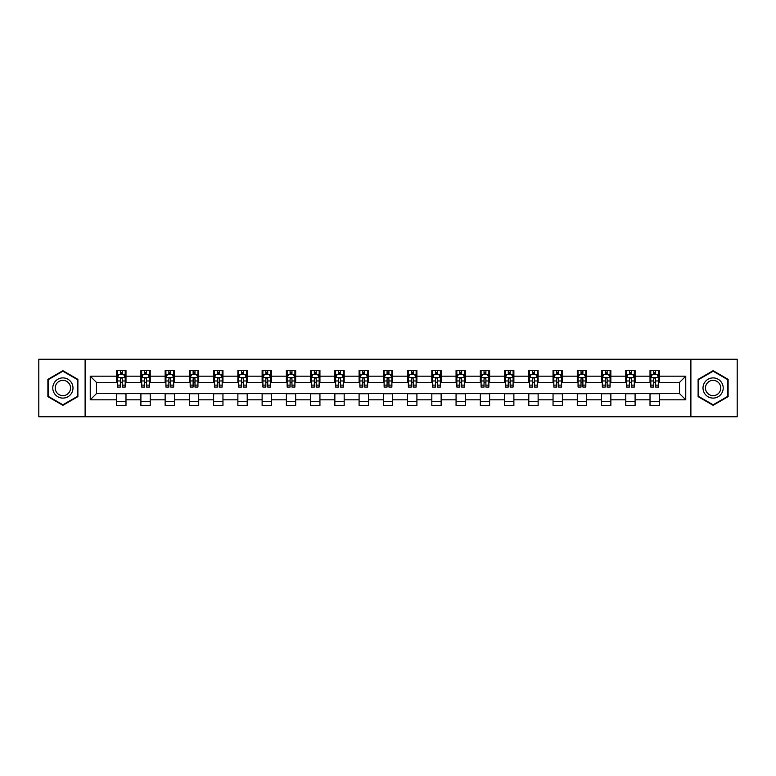 <?xml version="1.0" encoding="UTF-8"?>
<svg xmlns="http://www.w3.org/2000/svg" width="776" height="776" viewBox="0 0 776 776"><rect width="100%" height="100%" fill="white"/><g stroke="black" fill="none" stroke-linecap="round" stroke-linejoin="round"><path stroke-width="1.16" d="M690.892 416.751L737.2 416.751L737.2 359.249L690.892 359.249L690.892 416.751L85.108 416.751L85.108 359.249L38.8 359.249L38.8 416.751L85.108 416.751M690.892 359.249L85.108 359.249M659.338 376.185L659.338 370.521L650.016 370.521L650.016 376.185L635.098 376.185L635.098 370.521L625.776 370.521L625.776 376.185L610.857 376.185L610.857 370.521L601.526 370.521L601.526 376.185L586.607 376.185L586.607 370.521L577.286 370.521L577.286 376.185L562.367 376.185L562.367 370.521L553.045 370.521L553.045 376.185L538.127 376.185L538.127 370.521L528.795 370.521L528.795 376.185L513.877 376.185L513.877 370.521L504.555 370.521L504.555 376.185L489.637 376.185L489.637 370.521L480.315 370.521L480.315 376.185L465.396 376.185L465.396 370.521L456.065 370.521L456.065 376.185L441.146 376.185L441.146 370.521L431.825 370.521L431.825 376.185L416.906 376.185L416.906 370.521L407.584 370.521L407.584 376.185L392.666 376.185L392.666 370.521L383.334 370.521L383.334 376.185L368.416 376.185L368.416 370.521L359.094 370.521L359.094 376.185L344.175 376.185L344.175 370.521L334.854 370.521L334.854 376.185L319.935 376.185L319.935 370.521L310.604 370.521L310.604 376.185L295.685 376.185L295.685 370.521L286.363 370.521L286.363 376.185L271.445 376.185L271.445 370.521L262.123 370.521L262.123 376.185L247.204 376.185L247.204 370.521L237.873 370.521L237.873 376.185L222.954 376.185L222.954 370.521L213.633 370.521L213.633 376.185L198.714 376.185L198.714 370.521L189.392 370.521L189.392 376.185L174.474 376.185L174.474 370.521L165.142 370.521L165.142 376.185L150.224 376.185L150.224 370.521L140.902 370.521L140.902 376.185L125.984 376.185L125.984 370.521L116.662 370.521L116.662 376.185L90.239 376.185L90.239 399.815L96.457 393.597L116.662 393.597L116.662 405.479L125.984 405.479L125.984 393.597L140.902 393.597L140.902 405.479L150.224 405.479L150.224 393.597L165.142 393.597L165.142 405.479L174.474 405.479L174.474 393.597L189.392 393.597L189.392 405.479L198.714 405.479L198.714 393.597L213.633 393.597L213.633 405.479L222.954 405.479L222.954 393.597L237.873 393.597L237.873 405.479L247.204 405.479L247.204 393.597L262.123 393.597L262.123 405.479L271.445 405.479L271.445 393.597L286.363 393.597L286.363 405.479L295.685 405.479L295.685 393.597L310.604 393.597L310.604 405.479L319.935 405.479L319.935 393.597L334.854 393.597L334.854 405.479L344.175 405.479L344.175 393.597L359.094 393.597L359.094 405.479L368.416 405.479L368.416 393.597L383.334 393.597L383.334 405.479L392.666 405.479L392.666 393.597L407.584 393.597L407.584 405.479L416.906 405.479L416.906 393.597L431.825 393.597L431.825 405.479L441.146 405.479L441.146 393.597L456.065 393.597L456.065 405.479L465.396 405.479L465.396 393.597L480.315 393.597L480.315 405.479L489.637 405.479L489.637 393.597L504.555 393.597L504.555 405.479L513.877 405.479L513.877 393.597L528.795 393.597L528.795 405.479L538.127 405.479L538.127 393.597L553.045 393.597L553.045 405.479L562.367 405.479L562.367 393.597L577.286 393.597L577.286 405.479L586.607 405.479L586.607 393.597L601.526 393.597L601.526 405.479L610.857 405.479L610.857 393.597L625.776 393.597L625.776 405.479L635.098 405.479L635.098 393.597L650.016 393.597L650.016 405.479L659.338 405.479L659.338 393.597L679.543 393.597L679.543 382.403L659.338 382.403L659.338 376.185L685.761 376.185L685.761 399.815L659.338 399.815M650.016 399.815L635.098 399.815M625.776 399.815L610.857 399.815M601.526 399.815L586.607 399.815M577.286 399.815L562.367 399.815M553.045 399.815L538.127 399.815M528.795 399.815L513.877 399.815M504.555 399.815L489.637 399.815M480.315 399.815L465.396 399.815M456.065 399.815L441.146 399.815M431.825 399.815L416.906 399.815M407.584 399.815L392.666 399.815M383.334 399.815L368.416 399.815M359.094 399.815L344.175 399.815M334.854 399.815L319.935 399.815M310.604 399.815L295.685 399.815M286.363 399.815L271.445 399.815M262.123 399.815L247.204 399.815M237.873 399.815L222.954 399.815M213.633 399.815L198.714 399.815M189.392 399.815L174.474 399.815M165.142 399.815L150.224 399.815M140.902 399.815L125.984 399.815M116.662 399.815L90.239 399.815M650.016 376.185L650.016 382.403L635.098 382.403L635.098 376.185M625.776 376.185L625.776 382.403L610.857 382.403L610.857 376.185M601.526 376.185L601.526 382.403L586.607 382.403L586.607 376.185M577.286 376.185L577.286 382.403L562.367 382.403L562.367 376.185M553.045 376.185L553.045 382.403L538.127 382.403L538.127 376.185M528.795 376.185L528.795 382.403L513.877 382.403L513.877 376.185M504.555 376.185L504.555 382.403L489.637 382.403L489.637 376.185M480.315 376.185L480.315 382.403L465.396 382.403L465.396 376.185M456.065 376.185L456.065 382.403L441.146 382.403L441.146 376.185M431.825 376.185L431.825 382.403L416.906 382.403L416.906 376.185M407.584 376.185L407.584 382.403L392.666 382.403L392.666 376.185M383.334 376.185L383.334 382.403L368.416 382.403L368.416 376.185M359.094 376.185L359.094 382.403L344.175 382.403L344.175 376.185M334.854 376.185L334.854 382.403L319.935 382.403L319.935 376.185M310.604 376.185L310.604 382.403L295.685 382.403L295.685 376.185M286.363 376.185L286.363 382.403L271.445 382.403L271.445 376.185M262.123 376.185L262.123 382.403L247.204 382.403L247.204 376.185M237.873 376.185L237.873 382.403L222.954 382.403L222.954 376.185M213.633 376.185L213.633 382.403L198.714 382.403L198.714 376.185M189.392 376.185L189.392 382.403L174.474 382.403L174.474 376.185M165.142 376.185L165.142 382.403L150.224 382.403L150.224 376.185M140.902 376.185L140.902 382.403L125.984 382.403L125.984 376.185M116.662 376.185L116.662 382.403L96.457 382.403L90.239 376.185M96.457 382.403L96.457 393.597M685.761 399.815L679.543 393.597M679.543 382.403L685.761 376.185M116.662 374.401L117.438 374.401M120.387 374.401L122.249 374.401M125.208 374.401L125.984 374.401M116.662 382.248L117.438 382.248M120.387 382.248L122.249 382.248M125.208 382.248L125.984 382.248M116.662 393.752L125.984 393.752M116.662 401.599L125.984 401.599M140.902 393.752L150.224 393.752M140.902 401.599L150.224 401.599M140.902 374.401L141.678 374.401M144.637 374.401L146.499 374.401M149.448 374.401L150.224 374.401M140.902 382.248L141.678 382.248M144.637 382.248L146.499 382.248M149.448 382.248L150.224 382.248M165.142 393.752L174.474 393.752M165.142 401.599L174.474 401.599M165.142 374.401L165.918 374.401M168.877 374.401L170.739 374.401M173.698 374.401L174.474 374.401M165.142 382.248L165.918 382.248M168.877 382.248L170.739 382.248M173.698 382.248L174.474 382.248M189.392 393.752L198.714 393.752M189.392 401.599L198.714 401.599M189.392 374.401L190.168 374.401M193.117 374.401L194.98 374.401M197.938 374.401L198.714 374.401M189.392 382.248L190.168 382.248M193.117 382.248L194.98 382.248M197.938 382.248L198.714 382.248M213.633 393.752L222.954 393.752M213.633 401.599L222.954 401.599M213.633 374.401L214.409 374.401M217.367 374.401L219.23 374.401M222.179 374.401L222.954 374.401M213.633 382.248L214.409 382.248M217.367 382.248L219.23 382.248M222.179 382.248L222.954 382.248M237.873 393.752L247.204 393.752M237.873 401.599L247.204 401.599M237.873 374.401L238.649 374.401M241.608 374.401L243.47 374.401M246.429 374.401L247.204 374.401M237.873 382.248L238.649 382.248M241.608 382.248L243.47 382.248M246.429 382.248L247.204 382.248M262.123 393.752L271.445 393.752M262.123 401.599L271.445 401.599M262.123 374.401L262.899 374.401M265.848 374.401L267.71 374.401M270.669 374.401L271.445 374.401M262.123 382.248L262.899 382.248M265.848 382.248L267.71 382.248M270.669 382.248L271.445 382.248M286.363 393.752L295.685 393.752M286.363 401.599L295.685 401.599M286.363 374.401L287.139 374.401M290.098 374.401L291.96 374.401M294.909 374.401L295.685 374.401M286.363 382.248L287.139 382.248M290.098 382.248L291.96 382.248M294.909 382.248L295.685 382.248M310.604 393.752L319.935 393.752M310.604 401.599L319.935 401.599M310.604 374.401L311.38 374.401M314.338 374.401L316.201 374.401M319.159 374.401L319.935 374.401M310.604 382.248L311.38 382.248M314.338 382.248L316.201 382.248M319.159 382.248L319.935 382.248M334.854 393.752L344.175 393.752M334.854 401.599L344.175 401.599M334.854 374.401L335.63 374.401M338.579 374.401L340.441 374.401M343.399 374.401L344.175 374.401M334.854 382.248L335.63 382.248M338.579 382.248L340.441 382.248M343.399 382.248L344.175 382.248M359.094 393.752L368.416 393.752M359.094 401.599L368.416 401.599M359.094 374.401L359.87 374.401M362.829 374.401L364.691 374.401M367.64 374.401L368.416 374.401M359.094 382.248L359.87 382.248M362.829 382.248L364.691 382.248M367.64 382.248L368.416 382.248M383.334 393.752L392.666 393.752M383.334 401.599L392.666 401.599M383.334 374.401L384.11 374.401M387.069 374.401L388.931 374.401M391.89 374.401L392.666 374.401M383.334 382.248L384.11 382.248M387.069 382.248L388.931 382.248M391.89 382.248L392.666 382.248M407.584 393.752L416.906 393.752M407.584 401.599L416.906 401.599M407.584 374.401L408.36 374.401M411.309 374.401L413.171 374.401M416.13 374.401L416.906 374.401M407.584 382.248L408.36 382.248M411.309 382.248L413.171 382.248M416.13 382.248L416.906 382.248M431.825 393.752L441.146 393.752M431.825 401.599L441.146 401.599M431.825 374.401L432.601 374.401M435.559 374.401L437.421 374.401M440.37 374.401L441.146 374.401M431.825 382.248L432.601 382.248M435.559 382.248L437.421 382.248M440.37 382.248L441.146 382.248M456.065 393.752L465.396 393.752M456.065 401.599L465.396 401.599M456.065 374.401L456.841 374.401M459.799 374.401L461.662 374.401M464.62 374.401L465.396 374.401M456.065 382.248L456.841 382.248M459.799 382.248L461.662 382.248M464.62 382.248L465.396 382.248M480.315 393.752L489.637 393.752M480.315 401.599L489.637 401.599M480.315 374.401L481.091 374.401M484.04 374.401L485.902 374.401M488.861 374.401L489.637 374.401M480.315 382.248L481.091 382.248M484.04 382.248L485.902 382.248M488.861 382.248L489.637 382.248M504.555 393.752L513.877 393.752M504.555 401.599L513.877 401.599M504.555 374.401L505.331 374.401M508.29 374.401L510.152 374.401M513.101 374.401L513.877 374.401M504.555 382.248L505.331 382.248M508.29 382.248L510.152 382.248M513.101 382.248L513.877 382.248M528.795 393.752L538.127 393.752M528.795 401.599L538.127 401.599M528.795 374.401L529.572 374.401M532.53 374.401L534.392 374.401M537.351 374.401L538.127 374.401M528.795 382.248L529.572 382.248M532.53 382.248L534.392 382.248M537.351 382.248L538.127 382.248M553.045 393.752L562.367 393.752M553.045 401.599L562.367 401.599M553.045 374.401L553.822 374.401M556.77 374.401L558.633 374.401M561.591 374.401L562.367 374.401M553.045 382.248L553.822 382.248M556.77 382.248L558.633 382.248M561.591 382.248L562.367 382.248M577.286 393.752L586.607 393.752M577.286 401.599L586.607 401.599M577.286 374.401L578.062 374.401M581.02 374.401L582.883 374.401M585.832 374.401L586.607 374.401M577.286 382.248L578.062 382.248M581.02 382.248L582.883 382.248M585.832 382.248L586.607 382.248M601.526 393.752L610.857 393.752M601.526 401.599L610.857 401.599M601.526 374.401L602.302 374.401M605.261 374.401L607.123 374.401M610.082 374.401L610.857 374.401M601.526 382.248L602.302 382.248M605.261 382.248L607.123 382.248M610.082 382.248L610.857 382.248M625.776 393.752L635.098 393.752M625.776 401.599L635.098 401.599M625.776 374.401L626.552 374.401M629.501 374.401L631.363 374.401M634.322 374.401L635.098 374.401M625.776 382.248L626.552 382.248M629.501 382.248L631.363 382.248M634.322 382.248L635.098 382.248M650.016 393.752L659.338 393.752M650.016 401.599L659.338 401.599M650.016 374.401L650.792 374.401M653.751 374.401L655.613 374.401M658.562 374.401L659.338 374.401M650.016 382.248L650.792 382.248M653.751 382.248L655.613 382.248M658.562 382.248L659.338 382.248M62.885 405.315L77.881 396.662L77.881 379.338L62.885 370.685L47.889 379.338L47.889 396.662L62.885 405.315M728.111 379.338L713.115 370.685L698.119 379.338L698.119 396.662L713.115 405.315L728.111 396.662L728.111 379.338M122.249 372.538L120.387 372.538M125.208 385.119L122.249 385.119L122.249 387.069L125.208 387.069L125.208 377.592L123.656 374.478L118.99 374.478L117.438 377.592L117.438 387.069L120.387 387.069L120.387 385.119L117.438 385.119M117.438 377.592L117.438 370.521M125.208 377.592L125.208 370.521M120.387 374.478L120.387 370.521M122.249 370.521L122.249 374.478M122.249 385.119L122.249 378.756C121.628 377.553 121.007 377.553 120.387 378.756L120.387 385.119M71.634 393.054A10.098 10.098 0 0 0 67.939 379.251A10.098 10.098 0 0 0 54.136 382.946A10.098 10.098 0 0 0 57.841 396.749A10.098 10.098 0 0 0 71.634 393.054M69.51 391.822A7.644 7.644 0 0 0 66.717 381.375A7.644 7.644 0 0 0 56.26 384.178A7.644 7.644 0 0 0 59.063 394.625A7.644 7.644 0 0 0 69.51 391.822M48.355 396.39L48.355 379.61L62.885 371.219L77.416 379.61L77.416 396.39L62.885 404.781L48.355 396.39M713.115 377.902A10.098 10.098 0 0 0 703.007 388A10.098 10.098 0 0 0 713.115 398.098A10.098 10.098 0 0 0 723.213 388A10.098 10.098 0 0 0 713.115 377.902M713.115 380.356A7.644 7.644 0 0 0 705.462 388A7.644 7.644 0 0 0 713.115 395.644A7.644 7.644 0 0 0 720.758 388A7.644 7.644 0 0 0 713.115 380.356M727.645 396.39L713.115 404.781L698.584 396.39L698.584 379.61L713.115 371.219L727.645 379.61L727.645 396.39M146.499 372.538L144.637 372.538M149.448 385.119L146.499 385.119L146.499 387.069L149.448 387.069L149.448 377.592L147.896 374.478L143.23 374.478L141.678 377.592L141.678 387.069L144.637 387.069L144.637 385.119L141.678 385.119M141.678 377.592L141.678 370.521M149.448 377.592L149.448 370.521M144.637 374.478L144.637 370.521M146.499 370.521L146.499 374.478M146.499 385.119L146.499 378.756C145.878 377.553 145.257 377.553 144.637 378.756L144.637 385.119M170.739 372.538L168.877 372.538M173.698 385.119L170.739 385.119L170.739 387.069L173.698 387.069L173.698 377.592L172.136 374.478L167.48 374.478L165.918 377.592L165.918 387.069L168.877 387.069L168.877 385.119L165.918 385.119M165.918 377.592L165.918 370.521M173.698 377.592L173.698 370.521M168.877 374.478L168.877 370.521M170.739 370.521L170.739 374.478M170.739 385.119L170.739 378.756C170.119 377.553 169.498 377.553 168.877 378.756L168.877 385.119M194.98 372.538L193.117 372.538M197.938 385.119L194.98 385.119L194.98 387.069L197.938 387.069L197.938 377.592L196.386 374.478L191.72 374.478L190.168 377.592L190.168 387.069L193.117 387.069L193.117 385.119L190.168 385.119M190.168 377.592L190.168 370.521M197.938 377.592L197.938 370.521M193.117 374.478L193.117 370.521M194.98 370.521L194.98 374.478M194.98 385.119L194.98 378.756C194.359 377.553 193.738 377.553 193.117 378.756L193.117 385.119M219.23 372.538L217.367 372.538M222.179 385.119L219.23 385.119L219.23 387.069L222.179 387.069L222.179 377.592L220.626 374.478L215.961 374.478L214.409 377.592L214.409 387.069L217.367 387.069L217.367 385.119L214.409 385.119M214.409 377.592L214.409 370.521M222.179 377.592L222.179 370.521M217.367 374.478L217.367 370.521M219.23 370.521L219.23 374.478M219.23 385.119L219.23 378.756C218.609 377.553 217.988 377.553 217.367 378.756L217.367 385.119M243.47 372.538L241.608 372.538M246.429 385.119L243.47 385.119L243.47 387.069L246.429 387.069L246.429 377.592L244.867 374.478L240.211 374.478L238.649 377.592L238.649 387.069L241.608 387.069L241.608 385.119L238.649 385.119M238.649 377.592L238.649 370.521M246.429 377.592L246.429 370.521M241.608 374.478L241.608 370.521M243.47 370.521L243.47 374.478M243.47 385.119L243.47 378.756C242.849 377.553 242.228 377.553 241.608 378.756L241.608 385.119M267.71 372.538L265.848 372.538M270.669 385.119L267.71 385.119L267.71 387.069L270.669 387.069L270.669 377.592L269.117 374.478L264.451 374.478L262.899 377.592L262.899 387.069L265.848 387.069L265.848 385.119L262.899 385.119M262.899 377.592L262.899 370.521M270.669 377.592L270.669 370.521M265.848 374.478L265.848 370.521M267.71 370.521L267.71 374.478M267.71 385.119L267.71 378.756C267.089 377.553 266.469 377.553 265.848 378.756L265.848 385.119M291.96 372.538L290.098 372.538M294.909 385.119L291.96 385.119L291.96 387.069L294.909 387.069L294.909 377.592L293.357 374.478L288.691 374.478L287.139 377.592L287.139 387.069L290.098 387.069L290.098 385.119L287.139 385.119M287.139 377.592L287.139 370.521M294.909 377.592L294.909 370.521M290.098 374.478L290.098 370.521M291.96 370.521L291.96 374.478M291.96 385.119L291.96 378.756C291.339 377.553 290.719 377.553 290.098 378.756L290.098 385.119M316.201 372.538L314.338 372.538M319.159 385.119L316.201 385.119L316.201 387.069L319.159 387.069L319.159 377.592L317.597 374.478L312.941 374.478L311.38 377.592L311.38 387.069L314.338 387.069L314.338 385.119L311.38 385.119M311.38 377.592L311.38 370.521M319.159 377.592L319.159 370.521M314.338 374.478L314.338 370.521M316.201 370.521L316.201 374.478M316.201 385.119L316.201 378.756C315.58 377.553 314.959 377.553 314.338 378.756L314.338 385.119M340.441 372.538L338.579 372.538M343.399 385.119L340.441 385.119L340.441 387.069L343.399 387.069L343.399 377.592L341.847 374.478L337.182 374.478L335.63 377.592L335.63 387.069L338.579 387.069L338.579 385.119L335.63 385.119M335.63 377.592L335.63 370.521M343.399 377.592L343.399 370.521M338.579 374.478L338.579 370.521M340.441 370.521L340.441 374.478M340.441 385.119L340.441 378.756C339.82 377.553 339.199 377.553 338.579 378.756L338.579 385.119M364.691 372.538L362.829 372.538M367.64 385.119L364.691 385.119L364.691 387.069L367.64 387.069L367.64 377.592L366.088 374.478L361.422 374.478L359.87 377.592L359.87 387.069L362.829 387.069L362.829 385.119L359.87 385.119M359.87 377.592L359.87 370.521M367.64 377.592L367.64 370.521M362.829 374.478L362.829 370.521M364.691 370.521L364.691 374.478M364.691 385.119L364.691 378.756C364.07 377.553 363.449 377.553 362.829 378.756L362.829 385.119M388.931 372.538L387.069 372.538M391.89 385.119L388.931 385.119L388.931 387.069L391.89 387.069L391.89 377.592L390.328 374.478L385.672 374.478L384.11 377.592L384.11 387.069L387.069 387.069L387.069 385.119L384.11 385.119M384.11 377.592L384.11 370.521M391.89 377.592L391.89 370.521M387.069 374.478L387.069 370.521M388.931 370.521L388.931 374.478M388.931 385.119L388.931 378.756C388.31 377.553 387.69 377.553 387.069 378.756L387.069 385.119M413.171 372.538L411.309 372.538M416.13 385.119L413.171 385.119L413.171 387.069L416.13 387.069L416.13 377.592L414.578 374.478L409.912 374.478L408.36 377.592L408.36 387.069L411.309 387.069L411.309 385.119L408.36 385.119M408.36 377.592L408.36 370.521M416.13 377.592L416.13 370.521M411.309 374.478L411.309 370.521M413.171 370.521L413.171 374.478M413.171 385.119L413.171 378.756C412.551 377.553 411.93 377.553 411.309 378.756L411.309 385.119M437.421 372.538L435.559 372.538M440.37 385.119L437.421 385.119L437.421 387.069L440.37 387.069L440.37 377.592L438.818 374.478L434.153 374.478L432.601 377.592L432.601 387.069L435.559 387.069L435.559 385.119L432.601 385.119M432.601 377.592L432.601 370.521M440.37 377.592L440.37 370.521M435.559 374.478L435.559 370.521M437.421 370.521L437.421 374.478M437.421 385.119L437.421 378.756C436.801 377.553 436.18 377.553 435.559 378.756L435.559 385.119M461.662 372.538L459.799 372.538M464.62 385.119L461.662 385.119L461.662 387.069L464.62 387.069L464.62 377.592L463.059 374.478L458.403 374.478L456.841 377.592L456.841 387.069L459.799 387.069L459.799 385.119L456.841 385.119M456.841 377.592L456.841 370.521M464.62 377.592L464.62 370.521M459.799 374.478L459.799 370.521M461.662 370.521L461.662 374.478M461.662 385.119L461.662 378.756C461.041 377.553 460.42 377.553 459.799 378.756L459.799 385.119M485.902 372.538L484.04 372.538M488.861 385.119L485.902 385.119L485.902 387.069L488.861 387.069L488.861 377.592L487.309 374.478L482.643 374.478L481.091 377.592L481.091 387.069L484.04 387.069L484.04 385.119L481.091 385.119M481.091 377.592L481.091 370.521M488.861 377.592L488.861 370.521M484.04 374.478L484.04 370.521M485.902 370.521L485.902 374.478M485.902 385.119L485.902 378.756C485.281 377.553 484.66 377.553 484.04 378.756L484.04 385.119M510.152 372.538L508.29 372.538M513.101 385.119L510.152 385.119L510.152 387.069L513.101 387.069L513.101 377.592L511.549 374.478L506.883 374.478L505.331 377.592L505.331 387.069L508.29 387.069L508.29 385.119L505.331 385.119M505.331 377.592L505.331 370.521M513.101 377.592L513.101 370.521M508.29 374.478L508.29 370.521M510.152 370.521L510.152 374.478M510.152 385.119L510.152 378.756C509.531 377.553 508.91 377.553 508.29 378.756L508.29 385.119M534.392 372.538L532.53 372.538M537.351 385.119L534.392 385.119L534.392 387.069L537.351 387.069L537.351 377.592L535.789 374.478L531.133 374.478L529.572 377.592L529.572 387.069L532.53 387.069L532.53 385.119L529.572 385.119M529.572 377.592L529.572 370.521M537.351 377.592L537.351 370.521M532.53 374.478L532.53 370.521M534.392 370.521L534.392 374.478M534.392 385.119L534.392 378.756C533.772 377.553 533.151 377.553 532.53 378.756L532.53 385.119M558.633 372.538L556.77 372.538M561.591 385.119L558.633 385.119L558.633 387.069L561.591 387.069L561.591 377.592L560.039 374.478L555.373 374.478L553.822 377.592L553.822 387.069L556.77 387.069L556.77 385.119L553.822 385.119M553.822 377.592L553.822 370.521M561.591 377.592L561.591 370.521M556.77 374.478L556.77 370.521M558.633 370.521L558.633 374.478M558.633 385.119L558.633 378.756C558.012 377.553 557.391 377.553 556.77 378.756L556.77 385.119M582.883 372.538L581.02 372.538M585.832 385.119L582.883 385.119L582.883 387.069L585.832 387.069L585.832 377.592L584.279 374.478L579.614 374.478L578.062 377.592L578.062 387.069L581.02 387.069L581.02 385.119L578.062 385.119M578.062 377.592L578.062 370.521M585.832 377.592L585.832 370.521M581.02 374.478L581.02 370.521M582.883 370.521L582.883 374.478M582.883 385.119L582.883 378.756C582.262 377.553 581.641 377.553 581.02 378.756L581.02 385.119M607.123 372.538L605.261 372.538M610.082 385.119L607.123 385.119L607.123 387.069L610.082 387.069L610.082 377.592L608.52 374.478L603.864 374.478L602.302 377.592L602.302 387.069L605.261 387.069L605.261 385.119L602.302 385.119M602.302 377.592L602.302 370.521M610.082 377.592L610.082 370.521M605.261 374.478L605.261 370.521M607.123 370.521L607.123 374.478M607.123 385.119L607.123 378.756C606.502 377.553 605.881 377.553 605.261 378.756L605.261 385.119M631.363 372.538L629.501 372.538M634.322 385.119L631.363 385.119L631.363 387.069L634.322 387.069L634.322 377.592L632.77 374.478L628.104 374.478L626.552 377.592L626.552 387.069L629.501 387.069L629.501 385.119L626.552 385.119M626.552 377.592L626.552 370.521M634.322 377.592L634.322 370.521M629.501 374.478L629.501 370.521M631.363 370.521L631.363 374.478M631.363 385.119L631.363 378.756C630.742 377.553 630.122 377.553 629.501 378.756L629.501 385.119M655.613 372.538L653.751 372.538M658.562 385.119L655.613 385.119L655.613 387.069L658.562 387.069L658.562 377.592L657.01 374.478L652.344 374.478L650.792 377.592L650.792 387.069L653.751 387.069L653.751 385.119L650.792 385.119M650.792 377.592L650.792 370.521M658.562 377.592L658.562 370.521M653.751 374.478L653.751 370.521M655.613 370.521L655.613 374.478M655.613 385.119L655.613 378.756C654.992 377.553 654.372 377.553 653.751 378.756L653.751 385.119M125.169 377.514L117.477 377.514M117.438 374.662L118.893 374.662M123.743 374.662L125.208 374.662M120.387 380.958L117.438 380.958M125.208 380.958L122.249 380.958M122.249 373.528L120.387 373.528M149.409 377.514L141.717 377.514M141.678 374.662L143.143 374.662M147.993 374.662L149.448 374.662M144.637 380.958L141.678 380.958M149.448 380.958L146.499 380.958M146.499 373.528L144.637 373.528M173.659 377.514L165.957 377.514M165.918 374.662L167.383 374.662M172.233 374.662L173.698 374.662M168.877 380.958L165.918 380.958M173.698 380.958L170.739 380.958M170.739 373.528L168.877 373.528M197.899 377.514L190.207 377.514M190.168 374.662L191.624 374.662M196.474 374.662L197.938 374.662M193.117 380.958L190.168 380.958M197.938 380.958L194.98 380.958M194.98 373.528L193.117 373.528M222.14 377.514L214.448 377.514M214.409 374.662L215.874 374.662M220.724 374.662L222.179 374.662M217.367 380.958L214.409 380.958M222.179 380.958L219.23 380.958M219.23 373.528L217.367 373.528M246.39 377.514L238.688 377.514M238.649 374.662L240.114 374.662M244.964 374.662L246.429 374.662M241.608 380.958L238.649 380.958M246.429 380.958L243.47 380.958M243.47 373.528L241.608 373.528M270.63 377.514L262.938 377.514M262.899 374.662L264.354 374.662M269.204 374.662L270.669 374.662M265.848 380.958L262.899 380.958M270.669 380.958L267.71 380.958M267.71 373.528L265.848 373.528M294.87 377.514L287.178 377.514M287.139 374.662L288.604 374.662M293.454 374.662L294.909 374.662M290.098 380.958L287.139 380.958M294.909 380.958L291.96 380.958M291.96 373.528L290.098 373.528M319.12 377.514L311.418 377.514M311.38 374.662L312.844 374.662M317.694 374.662L319.159 374.662M314.338 380.958L311.38 380.958M319.159 380.958L316.201 380.958M316.201 373.528L314.338 373.528M343.361 377.514L335.668 377.514M335.63 374.662L337.085 374.662M341.935 374.662L343.399 374.662M338.579 380.958L335.63 380.958M343.399 380.958L340.441 380.958M340.441 373.528L338.579 373.528M367.601 377.514L359.909 377.514M359.87 374.662L361.335 374.662M366.185 374.662L367.64 374.662M362.829 380.958L359.87 380.958M367.64 380.958L364.691 380.958M364.691 373.528L362.829 373.528M391.851 377.514L384.149 377.514M384.11 374.662L385.575 374.662M390.425 374.662L391.89 374.662M387.069 380.958L384.11 380.958M391.89 380.958L388.931 380.958M388.931 373.528L387.069 373.528M416.091 377.514L408.399 377.514M408.36 374.662L409.815 374.662M414.665 374.662L416.13 374.662M411.309 380.958L408.36 380.958M416.13 380.958L413.171 380.958M413.171 373.528L411.309 373.528M440.331 377.514L432.639 377.514M432.601 374.662L434.065 374.662M438.915 374.662L440.37 374.662M435.559 380.958L432.601 380.958M440.37 380.958L437.421 380.958M437.421 373.528L435.559 373.528M464.581 377.514L456.88 377.514M456.841 374.662L458.306 374.662M463.156 374.662L464.62 374.662M459.799 380.958L456.841 380.958M464.62 380.958L461.662 380.958M461.662 373.528L459.799 373.528M488.822 377.514L481.13 377.514M481.091 374.662L482.546 374.662M487.396 374.662L488.861 374.662M484.04 380.958L481.091 380.958M488.861 380.958L485.902 380.958M485.902 373.528L484.04 373.528M513.062 377.514L505.37 377.514M505.331 374.662L506.796 374.662M511.646 374.662L513.101 374.662M508.29 380.958L505.331 380.958M513.101 380.958L510.152 380.958M510.152 373.528L508.29 373.528M537.312 377.514L529.61 377.514M529.572 374.662L531.036 374.662M535.886 374.662L537.351 374.662M532.53 380.958L529.572 380.958M537.351 380.958L534.392 380.958M534.392 373.528L532.53 373.528M561.552 377.514L553.86 377.514M553.822 374.662L555.277 374.662M560.127 374.662L561.591 374.662M556.77 380.958L553.822 380.958M561.591 380.958L558.633 380.958M558.633 373.528L556.77 373.528M585.793 377.514L578.101 377.514M578.062 374.662L579.527 374.662M584.377 374.662L585.832 374.662M581.02 380.958L578.062 380.958M585.832 380.958L582.883 380.958M582.883 373.528L581.02 373.528M610.043 377.514L602.341 377.514M602.302 374.662L603.767 374.662M608.617 374.662L610.082 374.662M605.261 380.958L602.302 380.958M610.082 380.958L607.123 380.958M607.123 373.528L605.261 373.528M634.283 377.514L626.591 377.514M626.552 374.662L628.007 374.662M632.857 374.662L634.322 374.662M629.501 380.958L626.552 380.958M634.322 380.958L631.363 380.958M631.363 373.528L629.501 373.528M658.523 377.514L650.831 377.514M650.792 374.662L652.257 374.662M657.107 374.662L658.562 374.662M653.751 380.958L650.792 380.958M658.562 380.958L655.613 380.958M655.613 373.528L653.751 373.528"/></g></svg>
